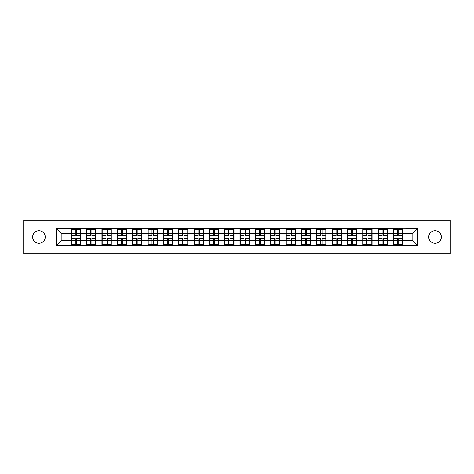 <?xml version="1.0" encoding="UTF-8"?>
<svg xmlns="http://www.w3.org/2000/svg" width="474" height="474" viewBox="0 0 474 474"><rect width="100%" height="100%" fill="white"/><g stroke="black" fill="none" stroke-linecap="round" stroke-linejoin="round"><path stroke-width="0.71" d="M435.055 243.292A6.292 6.292 0 0 1 428.763 237A6.292 6.292 0 0 1 435.055 230.708A6.292 6.292 0 0 1 441.353 237A6.292 6.292 0 0 1 435.055 243.292M38.945 243.292A6.292 6.292 0 0 1 32.647 237A6.292 6.292 0 0 1 38.945 230.708A6.292 6.292 0 0 1 45.237 237A6.292 6.292 0 0 1 38.945 243.292M420.995 253.863L450.3 253.863L450.3 220.137L420.995 220.137L420.995 253.863L53.005 253.863L53.005 220.137L23.7 220.137L23.7 253.863L53.005 253.863M420.995 220.137L53.005 220.137M412.83 240.638L412.83 233.362L402.752 233.362L402.752 240.638L412.83 240.638L417.748 245.556L417.748 228.444L393.408 228.148L393.408 233.362L387.412 233.362L387.412 240.638L393.408 240.638L393.408 233.362M417.748 245.556L56.252 245.556L56.252 228.444L71.248 228.444L71.248 233.362L61.17 233.362L61.17 240.638L71.248 240.638L71.248 233.362M393.408 228.444L71.248 228.444M393.408 240.638L393.408 245.556M387.412 240.638L387.412 245.556M387.412 228.444L387.412 233.362M372.072 240.638L378.068 240.638L378.068 233.362L372.072 233.362L372.072 245.556M378.068 240.638L378.068 245.556M378.068 228.444L378.068 233.362M372.072 228.444L372.072 233.362M356.726 240.638L362.729 240.638L362.729 233.362L356.726 233.362L356.726 245.556M362.729 240.638L362.729 245.556M362.729 228.444L362.729 233.362M356.726 228.444L356.726 233.362M341.387 240.638L347.389 240.638L347.389 233.362L341.387 233.362L341.387 245.556M347.389 240.638L347.389 245.556M347.389 228.444L347.389 233.362M341.387 228.444L341.387 233.362M326.047 240.638L332.043 240.638L332.043 233.362L326.047 233.362L326.047 245.556M332.043 240.638L332.043 245.556M332.043 228.444L332.043 233.362M326.047 228.444L326.047 233.362M310.707 240.638L316.703 240.638L316.703 233.362L310.707 233.362L310.707 245.556M316.703 240.638L316.703 245.556M316.703 228.444L316.703 233.362M310.707 228.444L310.707 233.362M295.367 240.638L301.363 240.638L301.363 233.362L295.367 233.362L295.367 245.556M301.363 240.638L301.363 245.556M301.363 228.444L301.363 233.362M295.367 228.444L295.367 233.362M280.021 240.638L286.023 240.638L286.023 233.362L280.021 233.362L280.021 245.556M286.023 240.638L286.023 245.556M286.023 228.444L286.023 233.362M280.021 228.444L280.021 233.362M264.682 240.638L270.684 240.638L270.684 233.362L264.682 233.362L264.682 245.556M270.684 240.638L270.684 245.556M270.684 228.444L270.684 233.362M264.682 228.444L264.682 233.362M249.342 240.638L255.338 240.638L255.338 233.362L249.342 233.362L249.342 245.556M255.338 240.638L255.338 245.556M255.338 228.444L255.338 233.362M249.342 228.444L249.342 233.362M234.002 240.638L239.998 240.638L239.998 233.362L234.002 233.362L234.002 245.556M239.998 240.638L239.998 245.556M239.998 228.444L239.998 233.362M234.002 228.444L234.002 233.362M218.662 240.638L224.658 240.638L224.658 233.362L218.662 233.362L218.662 245.556M224.658 240.638L224.658 245.556M224.658 228.444L224.658 233.362M218.662 228.444L218.662 233.362M203.316 240.638L209.318 240.638L209.318 233.362L203.316 233.362L203.316 245.556M209.318 240.638L209.318 245.556M209.318 228.444L209.318 233.362M203.316 228.444L203.316 233.362M187.977 240.638L193.979 240.638L193.979 233.362L187.977 233.362L187.977 245.556M193.979 240.638L193.979 245.556M193.979 228.444L193.979 233.362M187.977 228.444L187.977 233.362M172.637 240.638L178.633 240.638L178.633 233.362L172.637 233.362L172.637 245.556M178.633 240.638L178.633 245.556M178.633 228.444L178.633 233.362M172.637 228.444L172.637 233.362M157.297 240.638L163.293 240.638L163.293 233.362L157.297 233.362L157.297 245.556M163.293 240.638L163.293 245.556M163.293 228.444L163.293 233.362M157.297 228.444L157.297 233.362M141.957 240.638L147.953 240.638L147.953 233.362L141.957 233.362L141.957 245.556M147.953 240.638L147.953 245.556M147.953 228.444L147.953 233.362M141.957 228.444L141.957 233.362M126.611 240.638L132.613 240.638L132.613 233.362L126.611 233.362L126.611 245.556M132.613 240.638L132.613 245.556M132.613 228.444L132.613 233.362M126.611 228.444L126.611 233.362M111.272 240.638L117.274 240.638L117.274 233.362L111.272 233.362L111.272 245.556M117.274 240.638L117.274 245.556M117.274 228.444L117.274 233.362M111.272 228.444L111.272 233.362M95.932 240.638L101.928 240.638L101.928 233.362L95.932 233.362L95.932 245.556M101.928 240.638L101.928 245.556M101.928 228.444L101.928 233.362M95.932 228.444L95.932 233.362M80.592 240.638L86.588 240.638L86.588 233.362L80.592 233.362L80.592 245.556M86.588 240.638L86.588 245.556M86.588 228.444L86.588 233.362M80.592 228.444L80.592 233.362M71.248 240.638L71.248 245.556M61.17 240.638L56.252 245.556M56.252 228.444L61.17 233.362M402.752 240.638L402.752 245.556M402.752 228.444L402.752 233.362M417.748 228.444L412.83 233.362M80.343 238.327L80.343 245.603L76.557 245.603L76.557 238.327L80.343 238.327L80.343 228.397L76.557 228.397L76.557 229.475L80.343 229.475M71.491 233.516L75.277 233.516L75.277 228.397L71.491 228.397L71.491 238.327L75.277 238.327L75.277 245.603L71.491 245.603L71.491 244.525L75.277 244.525M75.277 232.088L76.557 232.088M76.557 229.623L75.277 229.623M75.277 233.522L76.557 233.522M75.277 233.516L75.277 235.673L71.491 235.673M71.491 229.475L75.277 229.475M75.277 240.478L76.557 240.478M75.277 244.377L76.557 244.377M75.277 241.912L76.557 241.912M71.491 238.327L71.491 244.525M76.557 244.525L80.343 244.525M76.557 229.475L76.557 235.673L80.343 235.673M95.683 238.327L95.683 245.603L91.897 245.603L91.897 238.327L95.683 238.327L95.683 228.397L91.897 228.397L91.897 229.475L95.683 229.475M86.837 233.516L90.623 233.516L90.623 228.397L86.837 228.397L86.837 238.327L90.623 238.327L90.623 245.603L86.837 245.603L86.837 244.525L90.623 244.525M90.623 232.088L91.897 232.088M91.897 229.623L90.623 229.623M90.623 233.522L91.897 233.522M90.623 233.516L90.623 235.673L86.837 235.673M86.837 229.475L90.623 229.475M90.623 240.478L91.897 240.478M90.623 244.377L91.897 244.377M90.623 241.912L91.897 241.912M86.837 238.327L86.837 244.525M91.897 244.525L95.683 244.525M91.897 229.475L91.897 235.673L95.683 235.673M111.029 238.327L111.029 245.603L107.243 245.603L107.243 238.327L111.029 238.327L111.029 228.397L107.243 228.397L107.243 229.475L111.029 229.475M102.177 233.516L105.963 233.516L105.963 228.397L102.177 228.397L102.177 238.327L105.963 238.327L105.963 245.603L102.177 245.603L102.177 244.525L105.963 244.525M105.963 232.088L107.243 232.088M107.243 229.623L105.963 229.623M105.963 233.522L107.243 233.522M105.963 233.516L105.963 235.673L102.177 235.673M102.177 229.475L105.963 229.475M105.963 240.478L107.243 240.478M105.963 244.377L107.243 244.377M105.963 241.912L107.243 241.912M102.177 238.327L102.177 244.525M107.243 244.525L111.029 244.525M107.243 229.475L107.243 235.673L111.029 235.673M126.368 238.327L126.368 245.603L122.582 245.603L122.582 238.327L126.368 238.327L126.368 228.397L122.582 228.397L122.582 229.475L126.368 229.475M117.516 233.516L121.303 233.516L121.303 228.397L117.516 228.397L117.516 238.327L121.303 238.327L121.303 245.603L117.516 245.603L117.516 244.525L121.303 244.525M121.303 232.088L122.582 232.088M122.582 229.623L121.303 229.623M121.303 233.522L122.582 233.522M121.303 233.516L121.303 235.673L117.516 235.673M117.516 229.475L121.303 229.475M121.303 240.478L122.582 240.478M121.303 244.377L122.582 244.377M121.303 241.912L122.582 241.912M117.516 238.327L117.516 244.525M122.582 244.525L126.368 244.525M122.582 229.475L122.582 235.673L126.368 235.673M141.708 238.327L141.708 245.603L137.922 245.603L137.922 238.327L141.708 238.327L141.708 228.397L137.922 228.397L137.922 229.475L141.708 229.475M132.856 233.516L136.642 233.516L136.642 228.397L132.856 228.397L132.856 238.327L136.642 238.327L136.642 245.603L132.856 245.603L132.856 244.525L136.642 244.525M136.642 232.088L137.922 232.088M137.922 229.623L136.642 229.623M136.642 233.522L137.922 233.522M136.642 233.516L136.642 235.673L132.856 235.673M132.856 229.475L136.642 229.475M136.642 240.478L137.922 240.478M136.642 244.377L137.922 244.377M136.642 241.912L137.922 241.912M132.856 238.327L132.856 244.525M137.922 244.525L141.708 244.525M137.922 229.475L137.922 235.673L141.708 235.673M157.048 238.327L157.048 245.603L153.262 245.603L153.262 238.327L157.048 238.327L157.048 228.397L153.262 228.397L153.262 229.475L157.048 229.475M148.196 233.516L151.982 233.516L151.982 228.397L148.196 228.397L148.196 238.327L151.982 238.327L151.982 245.603L148.196 245.603L148.196 244.525L151.982 244.525M151.982 232.088L153.262 232.088M153.262 229.623L151.982 229.623M151.982 233.522L153.262 233.522M151.982 233.516L151.982 235.673L148.196 235.673M148.196 229.475L151.982 229.475M151.982 240.478L153.262 240.478M151.982 244.377L153.262 244.377M151.982 241.912L153.262 241.912M148.196 238.327L148.196 244.525M153.262 244.525L157.048 244.525M153.262 229.475L153.262 235.673L157.048 235.673M172.388 238.327L172.388 245.603L168.602 245.603L168.602 238.327L172.388 238.327L172.388 228.397L168.602 228.397L168.602 229.475L172.388 229.475M163.542 233.516L167.328 233.516L167.328 228.397L163.542 228.397L163.542 238.327L167.328 238.327L167.328 245.603L163.542 245.603L163.542 244.525L167.328 244.525M167.328 232.088L168.602 232.088M168.602 229.623L167.328 229.623M167.328 233.522L168.602 233.522M167.328 233.516L167.328 235.673L163.542 235.673M163.542 229.475L167.328 229.475M167.328 240.478L168.602 240.478M167.328 244.377L168.602 244.377M167.328 241.912L168.602 241.912M163.542 238.327L163.542 244.525M168.602 244.525L172.388 244.525M168.602 229.475L168.602 235.673L172.388 235.673M187.734 238.327L187.734 245.603L183.948 245.603L183.948 238.327L187.734 238.327L187.734 228.397L183.948 228.397L183.948 229.475L187.734 229.475M178.882 233.516L182.668 233.516L182.668 228.397L178.882 228.397L178.882 238.327L182.668 238.327L182.668 245.603L178.882 245.603L178.882 244.525L182.668 244.525M182.668 232.088L183.948 232.088M183.948 229.623L182.668 229.623M182.668 233.522L183.948 233.522M182.668 233.516L182.668 235.673L178.882 235.673M178.882 229.475L182.668 229.475M182.668 240.478L183.948 240.478M182.668 244.377L183.948 244.377M182.668 241.912L183.948 241.912M178.882 238.327L178.882 244.525M183.948 244.525L187.734 244.525M183.948 229.475L183.948 235.673L187.734 235.673M203.073 238.327L203.073 245.603L199.287 245.603L199.287 238.327L203.073 238.327L203.073 228.397L199.287 228.397L199.287 229.475L203.073 229.475M194.222 233.516L198.008 233.516L198.008 228.397L194.222 228.397L194.222 238.327L198.008 238.327L198.008 245.603L194.222 245.603L194.222 244.525L198.008 244.525M198.008 232.088L199.287 232.088M199.287 229.623L198.008 229.623M198.008 233.522L199.287 233.522M198.008 233.516L198.008 235.673L194.222 235.673M194.222 229.475L198.008 229.475M198.008 240.478L199.287 240.478M198.008 244.377L199.287 244.377M198.008 241.912L199.287 241.912M194.222 238.327L194.222 244.525M199.287 244.525L203.073 244.525M199.287 229.475L199.287 235.673L203.073 235.673M218.413 238.327L218.413 245.603L214.627 245.603L214.627 238.327L218.413 238.327L218.413 228.397L214.627 228.397L214.627 229.475L218.413 229.475M209.561 233.516L213.347 233.516L213.347 228.397L209.561 228.397L209.561 238.327L213.347 238.327L213.347 245.603L209.561 245.603L209.561 244.525L213.347 244.525M213.347 232.088L214.627 232.088M214.627 229.623L213.347 229.623M213.347 233.522L214.627 233.522M213.347 233.516L213.347 235.673L209.561 235.673M209.561 229.475L213.347 229.475M213.347 240.478L214.627 240.478M213.347 244.377L214.627 244.377M213.347 241.912L214.627 241.912M209.561 238.327L209.561 244.525M214.627 244.525L218.413 244.525M214.627 229.475L214.627 235.673L218.413 235.673M233.753 238.327L233.753 245.603L229.967 245.603L229.967 238.327L233.753 238.327L233.753 228.397L229.967 228.397L229.967 229.475L233.753 229.475M224.907 233.516L228.693 233.516L228.693 228.397L224.907 228.397L224.907 238.327L228.693 238.327L228.693 245.603L224.907 245.603L224.907 244.525L228.693 244.525M228.693 232.088L229.967 232.088M229.967 229.623L228.693 229.623M228.693 233.522L229.967 233.522M228.693 233.516L228.693 235.673L224.907 235.673M224.907 229.475L228.693 229.475M228.693 240.478L229.967 240.478M228.693 244.377L229.967 244.377M228.693 241.912L229.967 241.912M224.907 238.327L224.907 244.525M229.967 244.525L233.753 244.525M229.967 229.475L229.967 235.673L233.753 235.673M249.093 238.327L249.093 245.603L245.307 245.603L245.307 238.327L249.093 238.327L249.093 228.397L245.307 228.397L245.307 229.475L249.093 229.475M240.247 233.516L244.033 233.516L244.033 228.397L240.247 228.397L240.247 238.327L244.033 238.327L244.033 245.603L240.247 245.603L240.247 244.525L244.033 244.525M244.033 232.088L245.307 232.088M245.307 229.623L244.033 229.623M244.033 233.522L245.307 233.522M244.033 233.516L244.033 235.673L240.247 235.673M240.247 229.475L244.033 229.475M244.033 240.478L245.307 240.478M244.033 244.377L245.307 244.377M244.033 241.912L245.307 241.912M240.247 238.327L240.247 244.525M245.307 244.525L249.093 244.525M245.307 229.475L245.307 235.673L249.093 235.673M264.439 238.327L264.439 245.603L260.653 245.603L260.653 238.327L264.439 238.327L264.439 228.397L260.653 228.397L260.653 229.475L264.439 229.475M255.587 233.516L259.373 233.516L259.373 228.397L255.587 228.397L255.587 238.327L259.373 238.327L259.373 245.603L255.587 245.603L255.587 244.525L259.373 244.525M259.373 232.088L260.653 232.088M260.653 229.623L259.373 229.623M259.373 233.522L260.653 233.522M259.373 233.516L259.373 235.673L255.587 235.673M255.587 229.475L259.373 229.475M259.373 240.478L260.653 240.478M259.373 244.377L260.653 244.377M259.373 241.912L260.653 241.912M255.587 238.327L255.587 244.525M260.653 244.525L264.439 244.525M260.653 229.475L260.653 235.673L264.439 235.673M279.779 238.327L279.779 245.603L275.992 245.603L275.992 238.327L279.779 238.327L279.779 228.397L275.992 228.397L275.992 229.475L279.779 229.475M270.927 233.516L274.713 233.516L274.713 228.397L270.927 228.397L270.927 238.327L274.713 238.327L274.713 245.603L270.927 245.603L270.927 244.525L274.713 244.525M274.713 232.088L275.992 232.088M275.992 229.623L274.713 229.623M274.713 233.522L275.992 233.522M274.713 233.516L274.713 235.673L270.927 235.673M270.927 229.475L274.713 229.475M274.713 240.478L275.992 240.478M274.713 244.377L275.992 244.377M274.713 241.912L275.992 241.912M270.927 238.327L270.927 244.525M275.992 244.525L279.779 244.525M275.992 229.475L275.992 235.673L279.779 235.673M295.118 238.327L295.118 245.603L291.332 245.603L291.332 238.327L295.118 238.327L295.118 228.397L291.332 228.397L291.332 229.475L295.118 229.475M286.266 233.516L290.052 233.516L290.052 228.397L286.266 228.397L286.266 238.327L290.052 238.327L290.052 245.603L286.266 245.603L286.266 244.525L290.052 244.525M290.052 232.088L291.332 232.088M291.332 229.623L290.052 229.623M290.052 233.522L291.332 233.522M290.052 233.516L290.052 235.673L286.266 235.673M286.266 229.475L290.052 229.475M290.052 240.478L291.332 240.478M290.052 244.377L291.332 244.377M290.052 241.912L291.332 241.912M286.266 238.327L286.266 244.525M291.332 244.525L295.118 244.525M291.332 229.475L291.332 235.673L295.118 235.673M310.458 238.327L310.458 245.603L306.672 245.603L306.672 238.327L310.458 238.327L310.458 228.397L306.672 228.397L306.672 229.475L310.458 229.475M301.612 233.516L305.398 233.516L305.398 228.397L301.612 228.397L301.612 238.327L305.398 238.327L305.398 245.603L301.612 245.603L301.612 244.525L305.398 244.525M305.398 232.088L306.672 232.088M306.672 229.623L305.398 229.623M305.398 233.522L306.672 233.522M305.398 233.516L305.398 235.673L301.612 235.673M301.612 229.475L305.398 229.475M305.398 240.478L306.672 240.478M305.398 244.377L306.672 244.377M305.398 241.912L306.672 241.912M301.612 238.327L301.612 244.525M306.672 244.525L310.458 244.525M306.672 229.475L306.672 235.673L310.458 235.673M325.804 238.327L325.804 245.603L322.018 245.603L322.018 238.327L325.804 238.327L325.804 228.397L322.018 228.397L322.018 229.475L325.804 229.475M316.952 233.516L320.738 233.516L320.738 228.397L316.952 228.397L316.952 238.327L320.738 238.327L320.738 245.603L316.952 245.603L316.952 244.525L320.738 244.525M320.738 232.088L322.018 232.088M322.018 229.623L320.738 229.623M320.738 233.522L322.018 233.522M320.738 233.516L320.738 235.673L316.952 235.673M316.952 229.475L320.738 229.475M320.738 240.478L322.018 240.478M320.738 244.377L322.018 244.377M320.738 241.912L322.018 241.912M316.952 238.327L316.952 244.525M322.018 244.525L325.804 244.525M322.018 229.475L322.018 235.673L325.804 235.673M341.144 238.327L341.144 245.603L337.358 245.603L337.358 238.327L341.144 238.327L341.144 228.397L337.358 228.397L337.358 229.475L341.144 229.475M332.292 233.516L336.078 233.516L336.078 228.397L332.292 228.397L332.292 238.327L336.078 238.327L336.078 245.603L332.292 245.603L332.292 244.525L336.078 244.525M336.078 232.088L337.358 232.088M337.358 229.623L336.078 229.623M336.078 233.522L337.358 233.522M336.078 233.516L336.078 235.673L332.292 235.673M332.292 229.475L336.078 229.475M336.078 240.478L337.358 240.478M336.078 244.377L337.358 244.377M336.078 241.912L337.358 241.912M332.292 238.327L332.292 244.525M337.358 244.525L341.144 244.525M337.358 229.475L337.358 235.673L341.144 235.673M356.484 238.327L356.484 245.603L352.697 245.603L352.697 238.327L356.484 238.327L356.484 228.397L352.697 228.397L352.697 229.475L356.484 229.475M347.632 233.516L351.418 233.516L351.418 228.397L347.632 228.397L347.632 238.327L351.418 238.327L351.418 245.603L347.632 245.603L347.632 244.525L351.418 244.525M351.418 232.088L352.697 232.088M352.697 229.623L351.418 229.623M351.418 233.522L352.697 233.522M351.418 233.516L351.418 235.673L347.632 235.673M347.632 229.475L351.418 229.475M351.418 240.478L352.697 240.478M351.418 244.377L352.697 244.377M351.418 241.912L352.697 241.912M347.632 238.327L347.632 244.525M352.697 244.525L356.484 244.525M352.697 229.475L352.697 235.673L356.484 235.673M371.823 238.327L371.823 245.603L368.037 245.603L368.037 238.327L371.823 238.327L371.823 228.397L368.037 228.397L368.037 229.475L371.823 229.475M362.971 233.516L366.757 233.516L366.757 228.397L362.971 228.397L362.971 238.327L366.757 238.327L366.757 245.603L362.971 245.603L362.971 244.525L366.757 244.525M366.757 232.088L368.037 232.088M368.037 229.623L366.757 229.623M366.757 233.522L368.037 233.522M366.757 233.516L366.757 235.673L362.971 235.673M362.971 229.475L366.757 229.475M366.757 240.478L368.037 240.478M366.757 244.377L368.037 244.377M366.757 241.912L368.037 241.912M362.971 238.327L362.971 244.525M368.037 244.525L371.823 244.525M368.037 229.475L368.037 235.673L371.823 235.673M387.163 238.327L387.163 245.603L383.377 245.603L383.377 238.327L387.163 238.327L387.163 228.397L383.377 228.397L383.377 229.475L387.163 229.475M378.317 233.516L382.103 233.516L382.103 228.397L378.317 228.397L378.317 238.327L382.103 238.327L382.103 245.603L378.317 245.603L378.317 244.525L382.103 244.525M382.103 232.088L383.377 232.088M383.377 229.623L382.103 229.623M382.103 233.522L383.377 233.522M382.103 233.516L382.103 235.673L378.317 235.673M378.317 229.475L382.103 229.475M382.103 240.478L383.377 240.478M382.103 244.377L383.377 244.377M382.103 241.912L383.377 241.912M378.317 238.327L378.317 244.525M383.377 244.525L387.163 244.525M383.377 229.475L383.377 235.673L387.163 235.673M402.509 238.327L402.509 245.603L398.723 245.603L398.723 238.327L402.509 238.327L402.509 228.397L398.723 228.397L398.723 229.475L402.509 229.475M393.657 233.516L397.443 233.516L397.443 228.397L393.657 228.397L393.657 238.327L397.443 238.327L397.443 245.603L393.657 245.603L393.657 244.525L397.443 244.525M397.443 232.088L398.723 232.088M398.723 229.623L397.443 229.623M397.443 233.522L398.723 233.522M397.443 233.516L397.443 235.673L393.657 235.673M393.657 229.475L397.443 229.475M397.443 240.478L398.723 240.478M397.443 244.377L398.723 244.377M397.443 241.912L398.723 241.912M393.657 238.327L393.657 244.525M398.723 244.525L402.509 244.525M398.723 229.475L398.723 235.673L402.509 235.673M71.491 240.484L75.277 240.484M76.557 240.484L80.343 240.484M76.557 233.516L80.343 233.516M86.837 240.484L90.623 240.484M91.897 240.484L95.683 240.484M91.897 233.516L95.683 233.516M102.177 240.484L105.963 240.484M107.243 240.484L111.029 240.484M107.243 233.516L111.029 233.516M117.516 240.484L121.303 240.484M122.582 240.484L126.368 240.484M122.582 233.516L126.368 233.516M132.856 240.484L136.642 240.484M137.922 240.484L141.708 240.484M137.922 233.516L141.708 233.516M148.196 240.484L151.982 240.484M153.262 240.484L157.048 240.484M153.262 233.516L157.048 233.516M163.542 240.484L167.328 240.484M168.602 240.484L172.388 240.484M168.602 233.516L172.388 233.516M178.882 240.484L182.668 240.484M183.948 240.484L187.734 240.484M183.948 233.516L187.734 233.516M194.222 240.484L198.008 240.484M199.287 240.484L203.073 240.484M199.287 233.516L203.073 233.516M209.561 240.484L213.347 240.484M214.627 240.484L218.413 240.484M214.627 233.516L218.413 233.516M224.907 240.484L228.693 240.484M229.967 240.484L233.753 240.484M229.967 233.516L233.753 233.516M240.247 240.484L244.033 240.484M245.307 240.484L249.093 240.484M245.307 233.516L249.093 233.516M255.587 240.484L259.373 240.484M260.653 240.484L264.439 240.484M260.653 233.516L264.439 233.516M270.927 240.484L274.713 240.484M275.992 240.484L279.779 240.484M275.992 233.516L279.779 233.516M286.266 240.484L290.052 240.484M291.332 240.484L295.118 240.484M291.332 233.516L295.118 233.516M301.612 240.484L305.398 240.484M306.672 240.484L310.458 240.484M306.672 233.516L310.458 233.516M316.952 240.484L320.738 240.484M322.018 240.484L325.804 240.484M322.018 233.516L325.804 233.516M332.292 240.484L336.078 240.484M337.358 240.484L341.144 240.484M337.358 233.516L341.144 233.516M347.632 240.484L351.418 240.484M352.697 240.484L356.484 240.484M352.697 233.516L356.484 233.516M362.971 240.484L366.757 240.484M368.037 240.484L371.823 240.484M368.037 233.516L371.823 233.516M378.317 240.484L382.103 240.484M383.377 240.484L387.163 240.484M383.377 233.516L387.163 233.516M393.657 240.484L397.443 240.484M398.723 240.484L402.509 240.484M398.723 233.516L402.509 233.516"/></g></svg>
